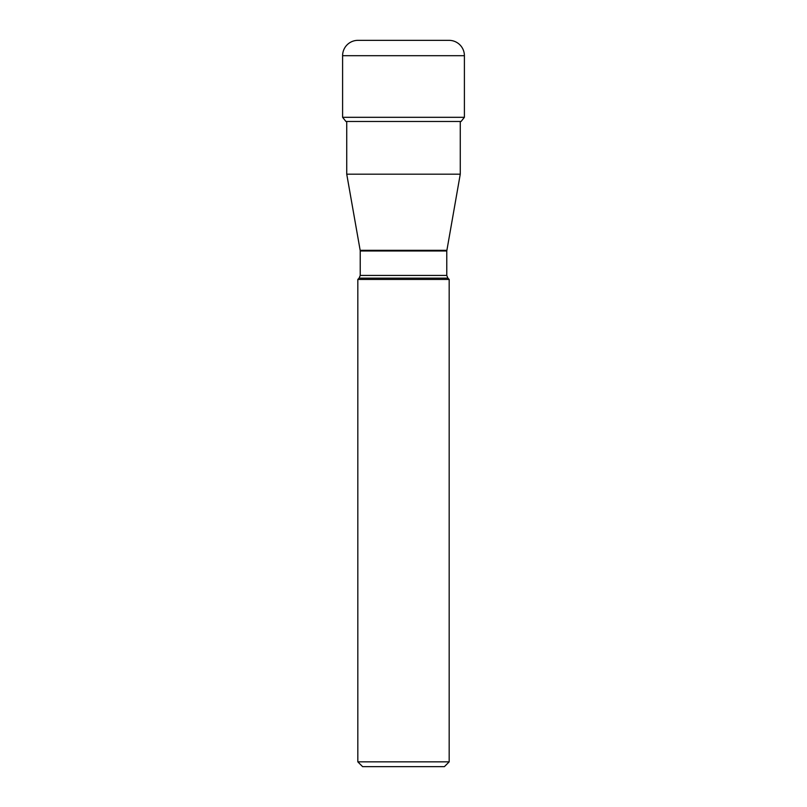 <?xml version="1.0" encoding="UTF-8"?>
<svg xmlns="http://www.w3.org/2000/svg" width="807" height="807" viewBox="0 0 807 807"><rect width="100%" height="100%" fill="white"/><g stroke="black" fill="none" stroke-linecap="round" stroke-linejoin="round"><path stroke-width="1.21" d="M345.931 121.484L342.602 117.318L342.602 55.693L342.602 117.318L345.931 121.484L461.069 121.484L464.398 117.318L464.398 55.693A15.343 15.343 0 0 0 449.055 40.35L357.945 40.35L449.055 40.35M361.052 40.35L357.945 40.35A15.343 15.343 0 0 0 342.602 55.693L464.398 55.693M464.398 117.318L342.602 117.318M360.225 275.439L359.095 278.153L447.905 278.153L446.775 275.439L360.225 275.439L360.225 250.987L446.775 250.987L460.262 174.181L346.738 174.181L346.738 121.484M359.095 278.153L357.824 279.434L449.176 279.434L447.905 278.153M357.824 761.858L362.615 766.65L444.385 766.65L449.176 761.858L357.824 761.858L357.824 279.434M357.945 40.35A15.343 15.343 0 0 0 342.602 55.693M446.836 250.321L360.164 250.321L346.738 174.181M360.225 250.987L360.164 250.321M446.775 275.439L446.775 250.987M449.176 761.858L449.176 279.434M460.262 174.181L460.262 122.392"/></g></svg>
